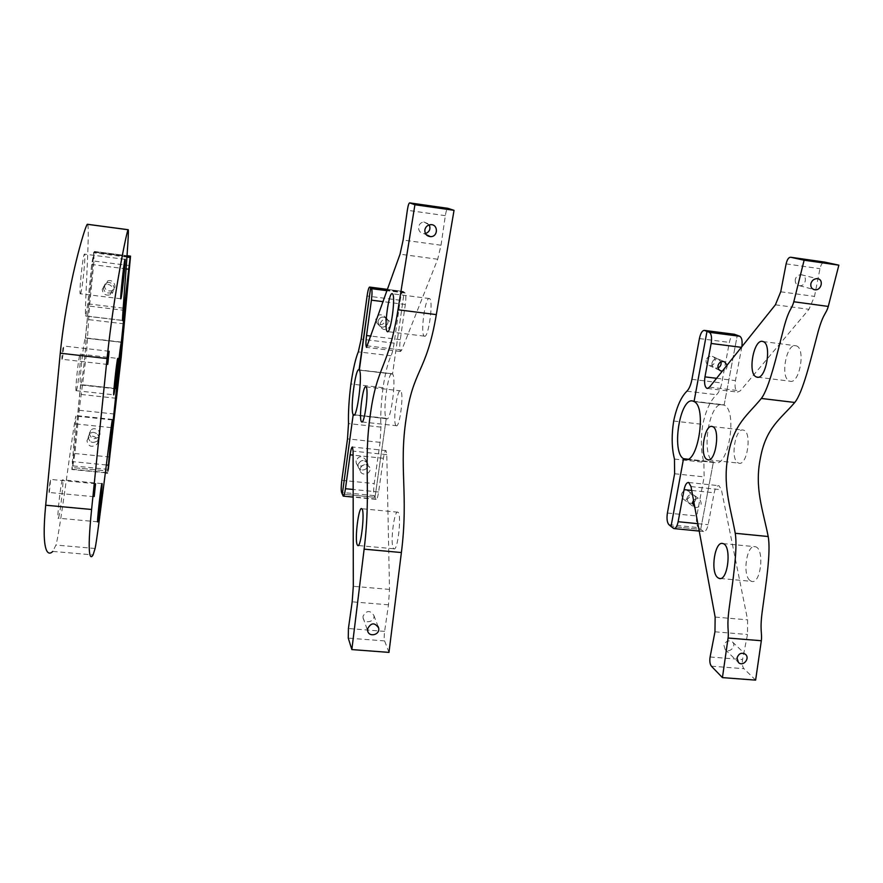 <?xml version="1.0" encoding="UTF-8"?>
<svg xmlns="http://www.w3.org/2000/svg" width="883" height="883" viewBox="0 0 883 883"><rect width="100%" height="100%" fill="white"/><g stroke="black" fill="none" stroke-linecap="round" stroke-linejoin="round"><path stroke-width="0.66" stroke-dasharray="4.42 3.31" d="M388.984 652.394L384.602 640.926C384.05 638.906 384.061 635.727 384.613 631.378L388.487 604.822L389.513 589.403L386.787 454.668L385.992 450.562C385.076 450.507 384.215 453.078 383.399 458.288L378.608 491.997C377.825 496.997 377.008 499.458 376.158 499.359L375.032 497.328L386.257 418.31L375.032 497.328L342.295 494.105L375.032 497.328L374.171 495.606C373.476 493.487 373.498 489.48 374.237 483.586L380.076 442.35L380.948 427.118C380.374 416.059 381.07 402.913 383.034 387.681C385.308 372.825 387.979 362.196 391.037 355.794C392.218 353.299 393.244 349.083 394.127 343.145L400.198 300.253C401.114 294.436 402.074 291.478 403.078 291.401L404.16 292.229L392.538 374.028L359.315 370.143L392.24 373.752C388.09 370.463 382.306 413.73 386.257 418.31L354.392 414.789L386.655 418.708C390.772 422.449 396.699 377.648 392.538 374.028L404.16 292.229L387.361 290.054L404.16 292.229L405.187 293.035C406.048 294.381 406.092 298.2 405.308 304.48L400.297 339.646C399.48 346.235 399.546 350.176 400.496 351.478L401.732 350.021L437.692 259.249L441.025 245.231L445.341 215.662C446.114 210.971 446.964 208.531 447.891 208.333M358.023 464.756L358.178 466.787C359.811 472.902 369.966 469.447 367.67 463.564C363.984 459.138 360.772 459.535 358.023 464.756C360.772 459.535 363.984 459.138 367.67 463.564C369.966 469.447 359.811 472.902 358.178 466.787L358.023 464.756M377.946 321.401L379.215 325.485C383.575 330.562 391.478 322.714 386.456 318.299C382.438 315.937 379.602 316.975 377.946 321.401C379.602 316.975 382.438 315.937 386.456 318.299C391.478 322.714 383.575 330.562 379.215 325.485L377.946 321.401M375.705 319.083L376.964 323.134C381.279 328.145 389.094 320.386 384.127 316.026C380.154 313.697 377.35 314.712 375.705 319.083M356.059 460.838L356.213 462.858C357.825 468.906 367.869 465.484 365.595 459.668C361.953 455.286 358.774 455.672 356.059 460.838M383.034 387.681L350.915 383.995M395.86 425.363L396.191 425.683C399.712 428.685 404.282 391.92 400.507 390.827C397.162 388.145 392.648 421.721 395.86 425.363M429.27 224.9L423.818 221.975C420.926 222.439 419.171 224.127 418.564 227.052C418.476 231.004 420.341 233.222 424.182 233.708L425.451 233.576M363.023 616.224L363.056 617.791C363.973 624.524 375.474 621.941 373.851 615.385C370.087 610.01 366.478 610.285 363.023 616.224M380.231 323.763C381.909 319.293 384.778 318.244 388.84 320.628C393.928 325.087 385.926 333.034 381.511 327.902L380.231 323.763M360.032 468.763C362.814 463.476 366.059 463.078 369.789 467.56C372.107 473.498 361.831 477.008 360.187 470.816L360.032 468.763M424.138 336.015L424.315 336.147C428.365 339.447 433.84 299.79 429.48 298.564C425.474 295.617 420.109 333.399 424.138 336.015M393.266 548.034L393.84 548.773C397.714 552.118 401.986 513.542 397.891 512.195C394.359 509.248 390.076 542.581 393.266 548.034M87.682 224.359C90.121 229.183 83.764 320.54 85.806 316.07L87.759 303.829L91.655 264.492L93.896 252.119L85.375 338.101L121.324 342.306L85.375 338.101C83.421 341.147 78.609 388.2 80.563 384.966L72.538 467.549L80.761 384.613L116.247 388.531L80.761 384.613C82.781 380.507 87.395 335.165 85.519 337.88L93.896 252.119L126.997 256.401L93.896 252.119L93.995 261.048L89.525 306.114L86.479 353.641L79.183 410.264L74.889 453.52L72.538 467.549L107.925 471.036L72.538 467.549L71.854 469.502L75.96 416.092C73.918 420.01 60.132 531.996 55.927 545.065L52.759 551.422L93.079 554.899M88.179 436.975C89.492 442.593 92.66 443.84 97.693 440.716C102.097 435.915 93.62 429.182 89.426 434.171L88.179 436.975L89.426 434.171C93.62 429.182 102.097 435.915 97.693 440.716C92.66 443.84 89.492 442.593 88.179 436.975M103.278 287.207C103.775 291.843 106.335 293.686 110.982 292.77C117.284 290.441 112.98 280.408 106.722 282.88L103.278 287.207L106.722 282.88C112.98 280.408 117.284 290.441 110.982 292.77C106.335 293.686 103.775 291.843 103.278 287.207M104.304 285.22C104.79 289.801 107.329 291.622 111.909 290.717C118.134 288.41 113.885 278.509 107.704 280.949L104.304 285.22M89.36 433.233C90.662 438.785 93.797 440.021 98.764 436.942C103.123 432.195 94.746 425.54 90.596 430.474L89.36 433.233M687.813 459.182L714.788 462.615C728.42 468.431 737.923 410.551 724.126 405.098L694.049 401.555L724.126 405.098L737.283 335.308L724.126 405.098L723.177 404.723C709.557 399.58 700.219 454.966 713.398 461.975L687.813 459.182M755.616 680.12L743.939 668.696C742.393 666.709 741.919 663.652 742.548 659.546L747.504 634.502L747.592 619.833L721.422 489.767L718.983 485.694C716.875 485.507 715.274 487.88 714.181 492.791L708.133 524.701C707.073 529.436 705.561 531.698 703.574 531.489L700.694 529.37L671.036 526.456L700.694 529.37L713.398 461.975L700.694 529.37L698.442 527.604C696.521 525.451 695.97 521.577 696.797 515.981L704.137 476.897L703.883 462.284C700.914 451.478 700.561 438.851 702.824 424.381C705.859 410.33 710.44 400.441 716.532 394.734C718.883 392.505 720.627 388.586 721.764 382.968L729.369 342.405C730.462 337.416 732.073 334.69 734.215 334.249M686.808 498.619L688.475 502.946L692.316 503.442L688.475 502.946L686.808 498.619C688.188 494.91 690.594 493.763 693.994 495.153C690.594 493.763 688.188 494.91 686.808 498.619M693.939 502.537C696.378 499.877 696.4 497.416 693.994 495.153C696.4 497.416 696.378 499.877 693.939 502.537M741.852 346.721L735.44 380.606C734.546 386.842 735.274 390.672 737.647 392.085L740.263 390.871L808.983 309.326L814.49 296.412L819.976 268.686C821.047 264.315 822.614 262.119 824.689 262.096M750.075 580.561L751.499 581.334C760.837 585.021 764.91 548.531 755.362 546.709C746.875 543.409 741.974 574.932 750.075 580.561M737.923 462.78L738.718 463.145C747.239 466.544 752.283 431.776 743.486 430.131C735.407 427.019 730.031 458.796 737.923 462.78M789.38 381.003L789.81 381.158C799.49 384.988 806.135 347.725 796.058 345.794C786.532 342.262 779.844 377.825 789.38 381.003M723.939 645.341L725.142 649.469C729.303 653.839 737.007 645.892 732.426 641.952C728.63 639.844 725.793 640.981 723.939 645.341M795.285 279.514C794.965 282.957 796.356 285.01 799.457 285.695C806.036 286.644 807.857 275.021 801.168 274.734C798.144 274.779 796.179 276.379 795.285 279.514M693.552 500.407C695.451 498.498 697.493 498.122 699.667 499.303C702.647 504.491 701.047 507.261 694.877 507.604M727.162 365.076C727.283 368.531 725.671 370.551 722.327 371.114M712.007 362.979C711.72 365.474 712.647 367.185 714.811 368.112L718.078 367.924L714.811 368.112C712.647 367.185 711.72 365.474 712.007 362.979C713.023 359.767 715.075 358.421 718.188 358.951C715.075 358.421 713.023 359.767 712.007 362.979M720.97 361.864L718.188 358.951L720.97 361.864M681.345 494.513L683 498.796C687.471 502.184 693.243 494.027 688.453 491.103C685.076 489.712 682.714 490.86 681.345 494.513M706.157 360.319C705.87 362.781 706.797 364.469 708.928 365.385C714.347 367.483 717.89 357.88 712.272 356.335C709.192 355.805 707.151 357.14 706.157 360.319M673.674 421.036L702.824 424.381M80.519 293.697C82.274 291.688 86.236 251.798 84.437 254.105C82.77 254.591 78.565 296.522 80.441 293.796L80.519 293.697M58.62 517.537C60.541 512.283 64.172 477.25 62.516 479.822C60.916 480.65 56.468 521.202 58.311 518.211L58.62 517.537M62.141 359.204C62.825 358.189 64.128 345.054 63.455 345.981C62.803 346.291 61.38 360.264 62.086 359.282L62.141 359.204M49.338 492.284L50.651 479.425C50.022 479.811 48.532 493.542 49.238 492.482L49.338 492.284M76.457 390.418C78.09 387.162 81.677 351.887 80.143 354.116C78.697 354.646 74.647 393.266 76.291 390.705L76.457 390.418M102.229 289.249L105.717 284.867C112.053 282.361 116.401 292.505 110.033 294.867C105.331 295.805 102.726 293.929 102.229 289.249M86.953 440.805L88.234 437.968C92.472 432.913 101.059 439.723 96.6 444.591C91.512 447.747 88.289 446.489 86.953 440.805M122.582 320.397L85.861 315.982M112.351 419.944L75.96 416.092M403.134 291.434L387.582 289.425L403.078 291.401M341.82 480.33L374.237 483.586M380.076 442.35L347.505 438.873M380.948 427.118L348.498 423.575M391.037 355.794L358.31 351.875M394.127 343.145L361.169 339.138M400.198 300.253L367.074 296.015M374.171 495.606L341.578 492.394M375.904 499.05L343.012 495.827M405.187 293.035L387.129 290.706M405.308 304.48L383.255 301.666M400.297 339.646L371.081 336.081M401.732 350.021L367.615 345.904M437.692 259.249L400.043 254.172M441.025 245.231L403.134 240.044M445.341 215.662L407.328 210.275M384.602 640.926L348.266 638.122M384.613 631.378L348.421 628.53M388.487 604.822L352.185 601.82M389.513 589.403L353.31 586.323M386.787 454.668L353.09 451.125M383.399 458.288L353.09 455.12M378.608 491.997L353.145 489.469M94.36 251.478L127.053 255.717M108.311 469.381L73.09 465.904M109.9 457.041L74.889 453.52M114.382 414.017L79.183 410.264M116.258 398.288L81.203 394.469M124.017 323.851L88.642 319.613M125.165 310.452L89.525 306.114M129.834 265.64L93.995 261.048M673.177 528.244L702.956 531.158M697.857 523.685L708.133 524.701M691.709 490.451L714.181 492.791M690.992 486.577L721.422 489.767M715.142 617.074L747.592 619.833M714.965 631.809L747.504 634.502M710.098 656.996L742.548 659.546M711.378 666.179L743.939 668.696M786.113 263.896L819.976 268.686M780.727 291.787L814.49 296.412M775.406 304.801L808.983 309.326M709.49 387.151L740.263 390.871M716.577 378.299L735.44 380.606M667.405 513.034L696.797 515.981M668.906 524.69L698.442 527.604M699.413 338.564L729.369 342.405M691.93 379.348L721.764 382.968M686.897 391.18L716.532 394.734M674.469 459.072L703.883 462.284M674.612 473.752L704.137 476.897M107.538 472.714L71.987 469.215M126.953 257.085L93.421 252.759M126.092 268.885L91.655 264.492M123.178 308.145L87.759 303.829M95.099 548.486L55.927 545.065M111.148 427.615L75.872 423.917M106.313 464.966L72.141 461.577M376.964 323.134L381.511 327.902M384.127 316.026L388.84 320.628M356.213 462.858L360.187 470.816M365.595 459.668L369.789 467.56M392.24 373.752L359.061 369.878M362.008 421.953L396.191 425.683M365.915 386.864L400.507 390.827M424.182 233.708L426.158 234.624M423.818 221.975L430.374 224.69M363.056 617.791L367.604 630.583M373.851 615.385L378.045 626.422M397.891 512.195L361.743 508.707M393.84 548.773L358.156 545.517M429.48 298.564L392.339 293.774M424.315 336.147L387.714 331.633M386.655 418.708L353.984 415.098M400.496 351.478L366.721 347.405M385.992 450.562L352.46 447.019M376.158 499.359L353.167 497.107M121.412 342.074L85.519 337.88M107.704 280.949L105.717 284.867M111.909 290.717L110.033 294.867M90.596 430.474L88.234 437.968M98.764 436.942L96.6 444.591M127.053 255.684L94.382 251.456M686.378 459.513L714.788 462.615M725.142 649.469L738.431 662.449M732.426 641.952L745.517 654.38M799.457 285.695L813.453 289.392M801.168 274.734L817.216 278.675M683 498.796L693.828 506.985M688.453 491.103L699.667 499.303M708.928 365.385L720.02 370.518M712.272 356.335L724.237 361.633M720.285 578.497L751.499 581.334M722.956 543.586L755.362 546.709M708.563 459.844L738.718 463.145M712.338 426.555L743.486 430.131M757.78 377.207L789.81 381.158M762.89 341.522L796.058 345.794M699.226 531.069L703.574 531.489M688.696 482.493L718.983 485.694M707.504 388.454L737.647 392.085M693.155 401.169L723.177 404.723M76.291 390.705L113.719 394.8M80.143 354.116L117.704 358.421M125.022 259.337L84.437 254.105M120.794 298.763L80.441 293.796M101.92 483.63L62.516 479.822M97.627 521.798L58.311 518.211M116.291 388.906L80.563 384.966M109.128 351.257L63.455 345.981M107.693 364.458L62.086 359.282M95.563 483.752L50.651 479.425M94.106 496.721L49.238 492.482M122.571 320.374L85.894 315.971M85.806 316.07L122.66 320.496M112.494 419.414L76.17 415.573M105.331 472.791L71.854 469.502"/><path stroke-width="1.32" d="M353.2 414.657L354.392 414.789L353.2 414.657C349.878 410.131 355.54 366.644 359.061 369.878L370.606 287.891L387.361 290.054L370.606 287.891L369.69 287.085C368.829 287.185 367.957 290.154 367.074 296.015L361.169 339.138L358.31 351.875C355.573 358.355 353.112 369.061 350.915 383.995C348.984 399.304 348.178 412.493 348.498 423.575L347.505 438.873L341.82 480.33C341.092 486.257 341.015 490.275 341.578 492.394L342.295 494.105L353.2 414.657L342.295 494.105L343.222 496.136C343.962 496.213 344.701 493.74 345.452 488.707L350.121 454.811C350.893 449.579 351.677 446.986 352.46 447.019L353.09 451.125L353.31 586.323L352.185 601.82L348.421 628.53L348.266 638.122L351.853 649.579L364.127 549.16C371.346 490.606 363.167 463.807 370.308 414.811C376.997 364.602 388.487 368.939 398.001 309.767L414.922 204.746L409.646 202.88C408.84 203.101 408.067 205.562 407.328 210.275L403.134 240.044L400.043 254.172L366.522 347.383C365.728 346.092 365.728 342.14 366.544 335.529L371.412 300.165C372.185 293.851 372.207 290.021 371.489 288.675L370.606 287.891L359.315 370.143C362.847 373.708 357.03 418.752 353.542 415.054L353.2 414.657M361.368 421.588C358.664 417.99 363.068 384.226 365.915 386.864C369.149 387.902 364.624 424.866 361.644 421.908L361.368 421.588M357.196 544.756C354.536 539.314 358.752 505.793 361.743 508.707C365.253 509.999 360.959 548.796 357.681 545.473L357.196 544.756M387.151 331.456C383.719 328.906 388.939 290.904 392.339 293.774C396.081 294.933 390.739 334.823 387.295 331.589L387.151 331.456M424.866 229.856C425.551 226.876 427.394 225.165 430.374 224.69C438.31 223.752 438.432 236.942 430.507 236.644C426.566 236.147 424.69 233.885 424.866 229.856M425.451 233.576C429.524 231.953 430.805 229.061 429.27 224.9M367.56 628.906C370.992 622.559 374.69 622.239 378.63 627.956C380.385 634.954 368.652 637.769 367.604 630.583L367.56 628.906M409.646 202.88L447.891 208.333L454.039 210.32L436.323 314.613C426.379 373.399 412.957 368.851 406.114 418.763C398.719 467.471 408.708 494.325 401.39 552.537L388.984 652.394L351.853 649.579M454.039 210.32L414.922 204.746M116.512 388.564L108.311 469.381L121.148 357.626L130.529 256.136L121.412 342.074C122.571 339.293 117.803 384.392 116.512 388.564L116.39 388.917C115.176 392.207 120.121 345.43 121.324 342.306L130.231 256.81L126.997 256.401L130.231 256.81L122.66 320.496C121.291 325.209 130 226.953 128.09 229.701L128.068 229.735C126.611 231.931 113.951 292.626 107.053 358.553L91.6 509.48C86.589 558.498 90.574 559.568 93.079 554.899L95.099 548.486C98.013 535.385 111.048 423.917 112.351 419.944L107.925 471.036L116.512 388.564M722.426 677.614L728.089 638.023C729.115 629.535 726.29 628.365 729.535 605.528C732.415 583.564 737.934 549.392 735.241 533.288C730.362 506.301 722.25 484.712 728.298 454.381C733.85 423.663 747.813 415.065 761.334 398.454C769.214 388.343 777.139 353.641 782.901 331.445C788.707 308.112 791.466 310.297 793.806 301.754L804.126 260.209L790.638 257.24L824.689 262.096L838.85 265.165L828.276 306.434C825.881 314.911 822.956 312.725 817.018 335.915C811.102 357.957 802.989 392.449 794.777 402.471C780.682 418.917 766.08 427.383 760.429 457.935C754.259 488.1 762.912 509.634 768.199 536.522C771.124 552.57 765.539 586.555 762.647 608.409C759.38 631.124 762.349 632.305 761.323 640.738L755.616 680.12L722.426 677.614L711.378 666.179C709.91 664.182 709.479 661.124 710.098 656.996L714.965 631.809L715.142 617.074L690.992 486.577L688.696 482.493C686.687 482.328 685.153 484.712 684.082 489.657L678.144 521.721C677.106 526.478 675.65 528.762 673.773 528.564L671.036 526.456L683.519 458.707L671.036 526.456L668.906 524.69C667.084 522.537 666.588 518.652 667.405 513.034L674.612 473.752L674.469 459.072C671.709 448.255 671.444 435.573 673.674 421.036C676.654 406.908 681.058 396.964 686.897 391.18C689.148 388.939 690.826 384.988 691.93 379.348L699.413 338.564C700.627 333.046 702.327 330.33 704.513 330.408L706.985 331.39L694.049 401.555C707.151 406.931 697.769 465.12 684.833 459.348L683.519 458.707L687.813 459.182L683.519 458.707C671.014 451.754 680.23 396.092 693.155 401.169L694.049 401.555L706.985 331.39L709.358 332.328L739.777 336.268C741.852 337.593 742.548 341.081 741.852 346.721M692.316 503.442L693.939 502.537L692.316 503.442M734.215 334.249L737.283 335.308L706.985 331.39L737.283 335.308L739.777 336.268M737.018 658.045C738.707 653.376 741.543 652.151 745.517 654.38C750.362 658.563 742.868 667.095 738.431 662.449L737.018 658.045M810.903 283.509C811.996 280.33 814.093 278.719 817.216 278.675C824.093 278.973 821.587 290.739 814.877 289.767C811.709 289.072 810.384 286.986 810.903 283.509M694.877 507.604L692.393 502.802L693.552 500.407M722.327 371.114L720.815 370.882C718.641 369.955 717.691 368.222 717.989 365.705C719.016 362.449 721.102 361.092 724.237 361.633L727.162 365.076M718.078 367.924C720.517 366.577 721.488 364.558 720.97 361.864C721.488 364.558 720.517 366.577 718.078 367.924M717.724 577.614L719.082 578.387C727.945 582.04 732.04 545.363 722.956 543.586C714.888 540.308 710.053 571.996 717.724 577.614M706.853 459.381L707.603 459.734C715.694 463.111 720.694 428.156 712.338 426.555C704.667 423.487 699.358 455.429 706.853 459.381M756.323 376.931L756.72 377.074C765.925 380.871 772.459 343.399 762.89 341.522C753.828 338.046 747.25 373.796 756.323 376.931M735.241 533.288L768.199 536.522M761.334 398.454L794.777 402.471M804.126 260.209L838.85 265.165M790.638 257.24C788.662 257.273 787.161 259.492 786.113 263.896L780.727 291.787L775.406 304.801L709.49 387.151L707.504 388.454M709.358 332.328C711.422 333.785 712.018 337.494 711.146 343.476L704.965 376.875C704.071 383.145 704.755 386.986 707.007 388.388M52.759 551.422C48.532 555.97 40.96 554.59 45.684 505.219L60.265 353.2C66.898 286.776 84.812 226.368 87.307 224.304L87.682 224.359M113.896 394.513L113.797 394.8C112.781 397.427 116.909 359.017 117.704 358.421C118.642 356.136 114.945 391.213 113.896 394.513M94.205 496.533L95.563 483.752L94.205 496.533M107.759 364.392L109.128 351.257L107.759 364.392M97.925 521.113L97.726 521.809C96.589 524.844 101.015 484.524 101.92 483.63C102.936 481.003 99.227 515.838 97.925 521.113M120.938 298.675L120.883 298.774C119.746 301.567 124.106 259.922 125.022 259.337C126.114 256.953 121.986 296.589 120.938 298.675M369.69 287.085L387.593 289.392L369.745 287.118M387.129 290.706L371.489 288.675M383.255 301.666L371.412 300.165M371.081 336.081L366.544 335.529M436.323 314.613L398.001 309.767M401.39 552.537L364.127 549.16M353.09 455.12L350.121 454.811M353.145 489.469L345.452 488.707M127.053 255.717L130.507 256.158M678.144 521.721L697.857 523.685M684.082 489.657L691.709 490.451M728.089 638.023L761.323 640.738M793.806 301.754L828.276 306.434M704.965 376.875L716.577 378.299M711.146 343.476L741.367 347.328M704.634 330.452L734.811 334.359M129.944 257.472L126.953 257.085M128.399 269.183L126.092 268.885M124.326 308.288L123.178 308.145M128.068 229.735L87.307 224.304M107.053 358.553L60.265 353.2M91.6 509.48L45.684 505.219M111.909 427.692L111.148 427.615M108.013 465.142L106.313 464.966M426.158 234.624L430.507 236.644M378.045 626.422L378.63 627.956M353.167 497.107L343.432 496.147M130.529 256.136L127.053 255.684M684.833 459.348L686.378 459.513M813.453 289.392L814.877 289.767M720.02 370.518L720.815 370.882M719.082 578.387L720.285 578.497M707.603 459.734L708.563 459.844M756.72 377.074L757.78 377.207M674.292 528.619L699.226 531.069M704.513 330.408L734.678 334.315M87.34 224.271L128.09 229.701M107.417 472.99L105.331 472.791"/></g></svg>
